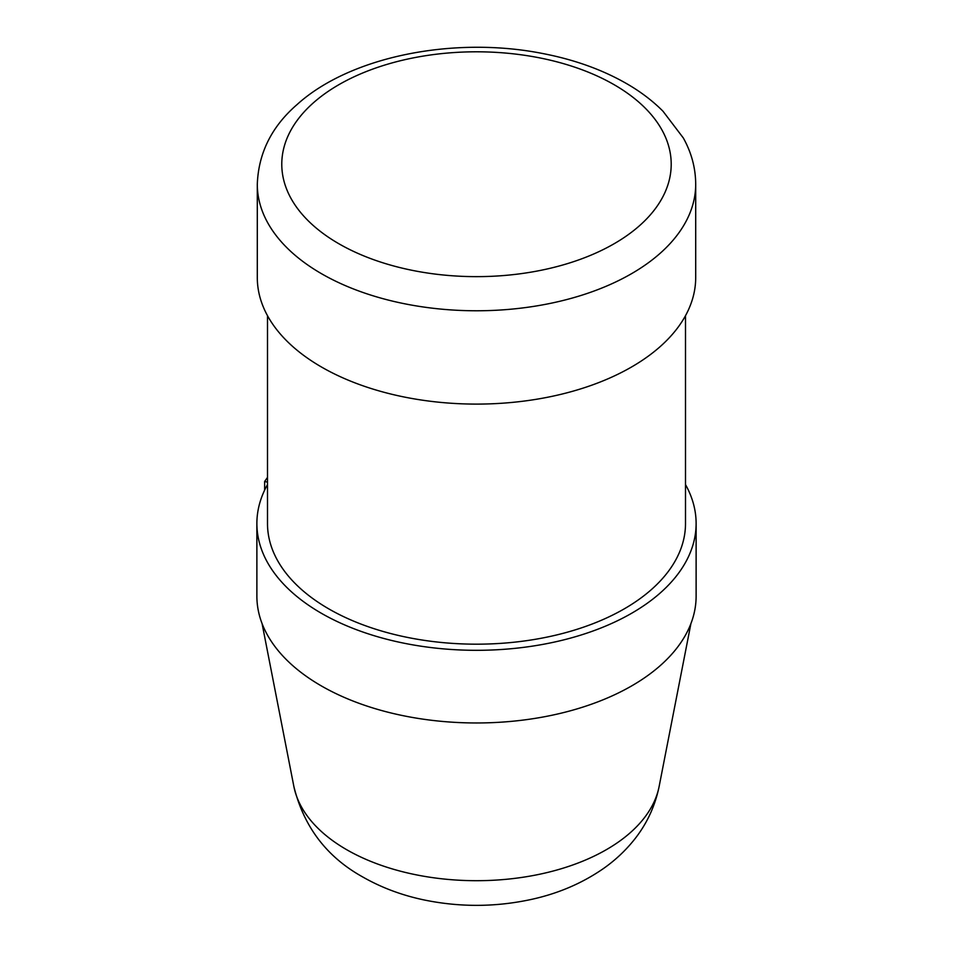 <?xml version="1.0" encoding="UTF-8"?>
<svg xmlns="http://www.w3.org/2000/svg" width="953" height="953" viewBox="0 0 953 953"><rect width="100%" height="100%" fill="white"/><g stroke="black" fill="none" stroke-linecap="round" stroke-linejoin="round"><path stroke-width="1.43" d="M264.636 490.14L264.636 481.479L267.495 482.147M267.495 477.405L264.636 481.479M267.495 315.705L267.495 523.519A209.005 120.662 0 0 0 476.5 644.18A209.005 120.662 0 0 0 685.505 523.519L685.505 315.705M685.505 484.577A219.619 126.797 180 0 1 696.119 523.519A219.619 126.797 180 0 1 476.5 650.315A219.619 126.797 180 0 1 256.881 523.519A219.619 126.797 180 0 1 267.495 484.577M696.119 523.519L696.119 596.185A219.619 126.797 180 0 1 476.5 722.97A219.619 126.797 180 0 1 256.881 596.185L256.881 523.519M257.298 184.215L257.298 277.537A219.202 126.558 0 0 0 476.5 404.096A219.202 126.558 0 0 0 695.702 277.537L695.702 184.215C695.607 168.014 691.473 152.599 683.301 137.947L663.002 111.239C653.424 101.614 642.262 92.965 629.492 85.317C604.416 70.415 575.362 59.789 542.34 53.451C453.902 35.976 350.12 56.31 296.895 104.711C271.7 126.57 258.489 153.076 257.298 184.215A219.202 126.558 0 0 0 476.5 310.773A219.202 126.558 0 0 0 695.702 184.215M313.18 103.007A194.71 112.418 180 0 1 649.97 113.169A194.71 112.418 180 0 1 466.351 276.489A194.71 112.418 180 0 1 313.18 103.007M346.547 849.623A183.786 106.105 180 0 1 293.869 786.475C303.816 826.859 326.772 857.021 362.748 876.974C381.581 887.72 402.202 895.415 424.573 900.049C460.394 907.351 496.108 907.113 531.738 899.334C558.601 893.414 582.64 883.05 603.88 868.243C614.721 860.571 624.346 851.684 632.732 841.559C646.086 825.453 654.89 807.084 659.131 786.475A183.786 106.105 180 0 1 537.194 874.747A183.786 106.105 180 0 1 346.547 849.623M659.131 786.475L690.925 623.584M293.869 786.475L262.075 623.584"/></g></svg>
